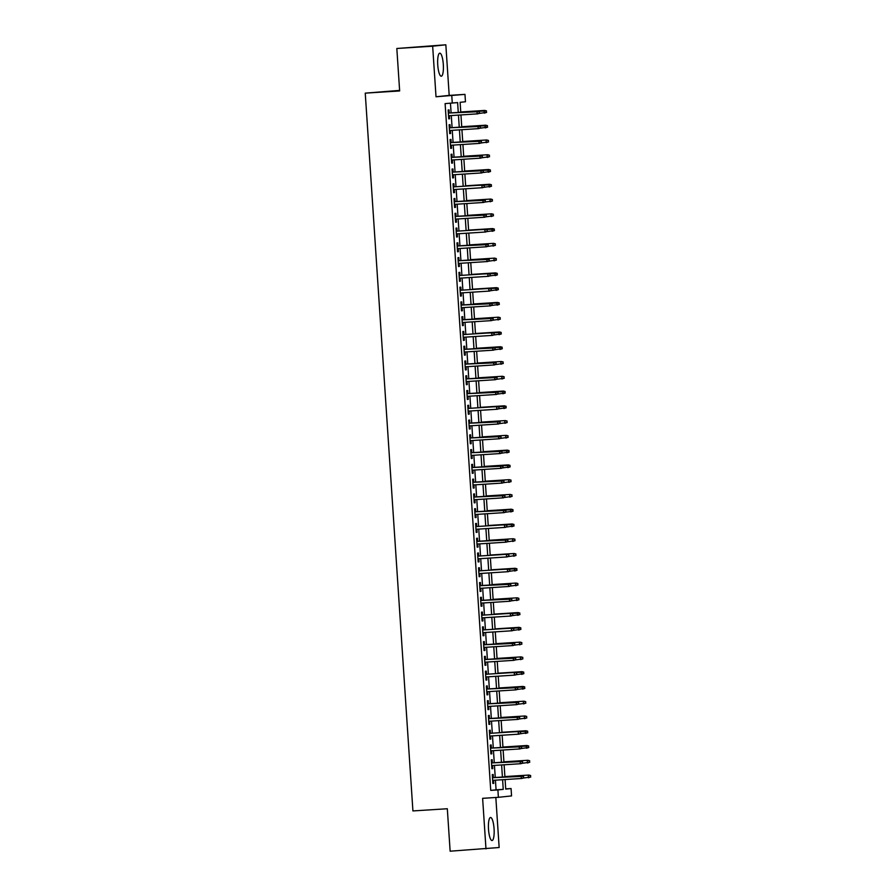 <?xml version="1.0" encoding="UTF-8"?>
<svg xmlns="http://www.w3.org/2000/svg" width="896" height="896" viewBox="0 0 896 896"><rect width="100%" height="100%" fill="white"/><g stroke="black" fill="none" stroke-linecap="round" stroke-linejoin="round"><path stroke-width="1.34" d="M494.066 828.722A11.547 2.789 86.3 0 0 490.549 817.488A11.547 2.789 86.3 0 0 488.51 829.304A11.547 2.789 86.3 0 0 492.027 840.538A11.547 2.789 86.3 0 0 494.066 828.722M443.307 64.4A11.547 2.789 86.3 0 0 439.79 53.178A11.547 2.789 86.3 0 0 437.752 64.994A11.547 2.789 86.3 0 0 441.258 76.216A11.547 2.789 86.3 0 0 443.307 64.4M505.714 788.883L511.067 788.536L511.56 795.917L498.389 797.317L497.896 789.925L503.238 789.365L502.6 779.722M399.605 90.395L365.243 93.15L412.922 810.936L447.317 808.741L450.139 851.2L499.15 847.515L495.835 797.474M365.243 93.15L399.65 90.944L396.827 48.485L445.838 44.8L432.656 46.189L436.016 96.779L464.968 94.371L465.461 101.763L460.118 102.323L460.768 112.258M436.016 96.779L449.198 95.39L445.838 44.8M449.198 95.39L464.968 94.371M396.827 48.485L432.656 46.189M493.371 777.616L493.17 774.514L492.274 774.603L492.867 783.462L493.763 783.373L493.55 780.304M492.397 762.854L492.184 759.741L491.299 759.842L491.882 768.701L492.778 768.6L492.576 765.531M491.411 748.082L491.21 744.968L490.314 745.069L490.907 753.928L491.792 753.838L491.59 750.77M490.437 733.309L490.224 730.206L489.339 730.296L489.922 739.155L490.818 739.066L490.616 735.997M489.451 718.536L489.25 715.434L488.354 715.523L488.947 724.394L489.832 724.293L489.63 721.224M488.466 703.774L488.264 700.661L487.379 700.762L487.962 709.621L488.858 709.531L488.645 706.462M487.491 689.002L487.278 685.899L486.394 685.989L486.987 694.848L487.872 694.758L487.67 691.69M486.506 674.229L486.304 671.126L485.408 671.216L486.002 680.086L486.886 679.986L486.685 676.917M485.531 659.467L485.318 656.354L484.434 656.454L485.016 665.314L485.912 665.224L485.71 662.144M484.546 644.694L484.344 641.592L483.448 641.682L484.042 650.541L484.926 650.451L484.725 647.382M483.571 629.922L483.358 626.819L482.474 626.909L483.056 635.779L483.952 635.678L483.739 632.61M482.586 615.16L482.384 612.046L481.488 612.147L482.082 621.006L482.966 620.906L482.765 617.837M481.6 600.387L481.398 597.285L480.502 597.374L481.096 606.234L481.981 606.144L481.779 603.075M480.626 585.614L480.413 582.512L479.528 582.602L480.11 591.461L481.006 591.371L480.805 588.302M479.64 570.853L479.438 567.739L478.542 567.84L479.136 576.699L480.021 576.598L479.819 573.53M478.666 556.08L478.453 552.966L477.568 553.067L478.15 561.926L479.046 561.837L478.845 558.768M477.68 541.307L477.478 538.205L476.582 538.294L477.176 547.154L478.061 547.064L477.859 543.995M476.694 526.534L476.493 523.432L475.608 523.522L476.19 532.392L477.086 532.291L476.874 529.222M475.72 511.773L475.507 508.659L474.622 508.76L475.205 517.619L476.101 517.53L475.899 514.461M474.734 497L474.533 493.898L473.637 493.987L474.23 502.846L475.115 502.757L474.914 499.688M473.76 482.227L473.547 479.125L472.662 479.214L473.245 488.085L474.141 487.984L473.939 484.915M472.774 467.466L472.573 464.352L471.677 464.453L472.27 473.312L473.155 473.222L472.954 470.142M471.789 452.693L471.587 449.59L470.702 449.68L471.285 458.539L472.181 458.45L471.968 455.381M470.814 437.92L470.602 434.818L469.717 434.907L470.31 443.778L471.195 443.677L470.994 440.608M469.829 423.158L469.627 420.045L468.731 420.146L469.325 429.005L470.21 428.904L470.008 425.835M468.854 408.386L468.642 405.283L467.757 405.373L468.339 414.232L469.235 414.142L469.034 411.074M467.869 393.613L467.667 390.51L466.771 390.6L467.365 399.459L468.25 399.37L468.048 396.301M466.894 378.851L466.682 375.738L465.797 375.838L466.379 384.698L467.275 384.597L467.062 381.528M465.909 364.078L465.707 360.965L464.811 361.066L465.405 369.925L466.29 369.835L466.088 366.766M464.923 349.306L464.722 346.203L463.826 346.293L464.419 355.152L465.315 355.062L465.102 351.994M463.949 334.533L463.736 331.43L462.851 331.52L463.434 340.39L464.33 340.29L464.128 337.221M462.963 319.771L462.762 316.658L461.866 316.758L462.459 325.618L463.344 325.528L463.142 322.459M461.989 304.998L461.776 301.896L460.891 301.986L461.474 310.845L462.37 310.755L462.168 307.686M461.003 290.226L460.802 287.123L459.906 287.213L460.499 296.083L461.384 295.982L461.182 292.914M460.018 275.464L459.816 272.35L458.931 272.451L459.514 281.31L460.41 281.221L460.197 278.141M459.043 260.691L458.83 257.589L457.946 257.678L458.528 266.538L459.424 266.448L459.222 263.379M458.058 245.918L457.856 242.816L456.96 242.906L457.554 251.776L458.438 251.675L458.237 248.606M457.083 231.157L456.87 228.043L455.986 228.144L456.568 237.003L457.464 236.902L457.262 233.834M456.098 216.384L455.896 213.282L455 213.371L455.594 222.23L456.478 222.141L456.277 219.072M455.123 201.611L454.91 198.509L454.026 198.598L454.608 207.458L455.504 207.368L455.291 204.299M454.138 186.85L453.925 183.736L453.04 183.837L453.634 192.696L454.518 192.595L454.317 189.526M453.152 172.077L452.95 168.963L452.054 169.064L452.648 177.923L453.533 177.834L453.331 174.765M452.178 157.304L451.965 154.202L451.08 154.291L451.662 163.15L452.558 163.061L452.357 159.992M451.192 142.531L450.99 139.429L450.094 139.518L450.688 148.389L451.573 148.288L451.371 145.219M450.218 127.77L450.005 124.656L449.12 124.757L449.702 133.616L450.598 133.526L450.386 130.458M458.27 112.414L457.621 102.592L445.11 103.611L490.728 790.384L496.07 789.824L495.432 780.181M495.253 777.504L494.446 765.419M494.267 762.731L493.472 750.646M493.293 747.958L492.486 735.874M492.307 733.186L491.501 721.112M491.322 718.424L490.526 706.339M490.347 703.651L489.541 691.566M489.362 688.878L488.566 676.794M488.387 674.117L487.581 662.032M487.402 659.344L486.595 647.259M486.427 644.571L485.621 632.486M485.442 629.81L484.635 617.725M484.456 615.037L483.661 602.952M483.482 600.264L482.675 588.179M482.496 585.502L481.701 573.418M481.522 570.73L480.715 558.645M480.536 555.957L479.73 543.872M479.55 541.184L478.755 529.11M478.576 526.422L477.77 514.338M477.59 511.65L476.795 499.565M476.616 496.877L475.81 484.792M475.63 482.115L474.824 470.03M474.645 467.342L473.85 455.258M473.67 452.57L472.864 440.485M472.685 437.808L471.89 425.723M471.71 423.035L470.904 410.95M470.725 408.262L469.918 396.178M469.75 393.501L468.944 381.416M468.765 378.728L467.958 366.643M467.779 363.955L466.984 351.87M466.805 349.182L465.998 337.098M465.819 334.421L465.024 322.336M464.845 319.648L464.038 307.563M463.859 304.875L463.053 292.79M462.874 290.114L462.078 278.029M461.899 275.341L461.093 263.256M460.914 260.568L460.118 248.483M459.939 245.806L459.133 233.722M458.954 231.034L458.147 218.949M457.968 216.261L457.173 204.176M456.994 201.499L456.187 189.414M456.008 186.726L455.213 174.642M455.034 171.954L454.227 159.869M454.048 157.181L453.242 145.096M453.074 142.419L452.267 130.334M452.088 127.646L451.282 115.562M451.102 112.874L450.464 103.264M449.232 112.997L449.03 109.894L448.134 109.984L448.728 118.843L449.613 118.754L449.411 115.685M498.389 797.317L482.619 798.325L485.979 848.904M490.728 790.384L497.896 789.925M452.278 103.152L451.786 95.771M505.098 779.565L505.725 789.096L511.067 788.536M460.947 114.946L461.754 127.03M461.933 129.718L462.739 141.803M462.918 144.48L463.714 156.565M463.893 159.253L464.699 171.338M464.878 174.026L465.674 186.11M465.853 188.787L466.659 200.872M466.838 203.56L467.645 215.645M467.824 218.333L468.619 230.418M468.798 233.094L469.605 245.179M469.784 247.867L470.579 259.952M470.758 262.64L471.565 274.725M471.744 277.402L472.55 289.486M472.718 292.174L473.525 304.259M473.704 306.947L474.51 319.032M474.69 321.72L475.485 333.805M475.664 336.482L476.47 348.566M476.65 351.254L477.445 363.339M477.624 366.027L478.43 378.112M478.61 380.789L479.416 392.874M479.595 395.562L480.39 407.646M480.57 410.334L481.376 422.419M481.555 425.096L482.35 437.181M482.53 439.869L483.336 451.954M483.515 454.642L484.322 466.726M484.501 469.414L485.296 481.488M485.475 484.176L486.282 496.261M486.461 498.949L487.256 511.034M487.435 513.722L488.242 525.806M488.421 528.483L489.227 540.568M489.395 543.256L490.202 555.341M490.381 558.029L491.187 570.114M491.366 572.79L492.162 584.875M492.341 587.563L493.147 599.648M493.326 602.336L494.122 614.421M494.301 617.098L495.107 629.182M495.286 631.87L496.093 643.955M496.272 646.643L497.067 658.728M497.246 661.416L498.053 673.49M498.232 676.178L499.027 688.262M499.206 690.95L500.013 703.035M500.192 705.723L500.998 717.808M501.166 720.485L501.973 732.57M502.152 735.258L502.958 747.342M503.138 750.03L503.933 762.115M504.112 764.792L504.918 776.877M502.421 777.045L501.614 764.96M501.435 762.272L500.629 750.187M500.461 747.499L499.654 735.414M499.475 732.738L498.669 720.653M498.49 717.965L497.694 705.88M497.515 703.192L496.709 691.107M496.53 688.419L495.734 676.334M495.555 673.658L494.749 661.573M494.57 658.885L493.763 646.8M493.584 644.112L492.789 632.027M492.61 629.35L491.803 617.266M491.624 614.578L490.829 602.493M490.65 599.805L489.843 587.72M489.664 585.043L488.858 572.958M488.69 570.27L487.883 558.186M487.704 555.498L486.898 543.413M486.718 540.736L485.923 528.651M485.744 525.963L484.938 513.878M484.758 511.19L483.952 499.106M483.784 496.418L482.978 484.333M482.798 481.656L481.992 469.571M481.813 466.883L481.018 454.798M480.838 452.11L480.032 440.026M479.853 437.349L479.058 425.264M478.878 422.576L478.072 410.491M477.893 407.803L477.086 395.718M476.907 393.042L476.112 380.957M475.933 378.269L475.126 366.184M474.947 363.496L474.152 351.411M473.973 348.734L473.166 336.65M472.987 333.962L472.181 321.877M472.013 319.189L471.206 307.104M471.027 304.416L470.221 292.331M470.042 289.654L469.246 277.57M469.067 274.882L468.261 262.797M468.082 260.109L467.286 248.024M467.107 245.347L466.301 233.262M466.122 230.574L465.315 218.49M465.136 215.802L464.341 203.717M464.162 201.04L463.355 188.955M463.176 186.267L462.381 174.182M462.202 171.494L461.395 159.41M461.216 156.722L460.41 144.648M460.23 141.96L459.435 129.875M459.256 127.187L458.45 115.102M496.07 789.824L503.238 789.365M448.717 118.81L449.613 118.754M449.702 133.582L450.598 133.526M450.688 148.344L451.573 148.288M451.662 163.117L452.558 163.061M452.648 177.89L453.533 177.834M453.622 192.651L454.518 192.595M454.608 207.424L455.504 207.368M455.594 222.197L456.478 222.141M456.568 236.97L457.464 236.902M457.554 251.731L458.438 251.675M458.528 266.504L459.424 266.448M459.514 281.277L460.41 281.221M460.488 296.038L461.384 295.982M461.474 310.811L462.37 310.755M462.459 325.584L463.344 325.528M463.434 340.346L464.33 340.29M464.419 355.118L465.315 355.062M465.394 369.891L466.29 369.835M466.379 384.653L467.275 384.597M467.365 399.426L468.25 399.37M468.339 414.198L469.235 414.142M469.325 428.971L470.21 428.904M470.299 443.733L471.195 443.677M471.285 458.506L472.181 458.45M472.259 473.278L473.155 473.222M473.245 488.04L474.141 487.984M474.23 502.813L475.115 502.757M475.205 517.586L476.101 517.53M476.19 532.347L477.086 532.291M477.165 547.12L478.061 547.064M478.15 561.893L479.046 561.837M479.136 576.654L480.021 576.598M480.11 591.427L481.006 591.371M481.096 606.2L481.981 606.144M482.07 620.973L482.966 620.906M483.056 635.734L483.952 635.678M484.042 650.507L484.926 650.451M485.016 665.28L485.912 665.224M486.002 680.042L486.886 679.986M486.976 694.814L487.872 694.758M487.962 709.587L488.858 709.531M488.936 724.349L489.832 724.293M489.922 739.122L490.818 739.066M490.907 753.894L491.792 753.838M491.882 768.656L492.778 768.6M492.867 783.429L493.763 783.373M479.494 113.142L479.394 111.664L479.494 113.142L477.803 113.837L448.515 115.741M477.635 111.182L448.336 113.053L479.394 111.664M479.136 113.176L477.165 113.904L476.986 111.25L479.035 111.709M486.618 112.392L486.158 110.947L486.618 112.392L484.288 113.154L484.109 110.499L484.758 110.432L460.757 111.966M486.158 110.947L460.757 111.989M486.259 112.426L478.587 113.523M484.758 110.432L486.517 110.914M480.469 127.915L480.368 126.437L480.469 127.915L478.789 128.61L449.501 130.514M478.61 125.955L449.322 127.826L480.368 126.437M480.11 127.949L478.15 128.677L477.971 126.022L480.021 126.47M481.454 142.688L481.354 141.21L481.454 142.688L479.774 143.382L450.475 145.275M481.096 142.722L479.125 143.45L478.957 140.784L479.595 140.717L450.296 142.598M480.995 141.243L450.307 142.621M481.354 141.21L479.595 140.717M482.429 157.45L482.339 155.971L482.429 157.45L480.749 158.144L451.461 160.048M482.082 157.494L480.11 158.211L479.931 155.557L480.57 155.49L451.282 157.36M481.981 156.016L451.282 157.394M482.339 155.971L480.57 155.49M483.414 172.222L483.314 170.744L483.414 172.222L481.734 172.917L452.446 174.821M481.555 170.262L452.267 172.133L483.314 170.744M483.056 172.256L481.096 172.984L480.917 170.33L482.955 170.778M487.592 127.165L487.144 125.72L487.592 127.165L485.274 127.926L485.094 125.261L485.733 125.194L461.731 126.728M487.144 125.72L461.731 126.762M487.234 127.198L479.562 128.285M485.733 125.194L487.491 125.686M486.718 139.966L462.717 141.501L486.718 139.966L488.477 140.448L488.219 141.971L488.477 140.448M488.578 141.926L480.547 143.058M488.219 141.971L486.248 142.688L486.08 140.034L488.118 140.493M487.693 154.739L463.691 156.274L487.693 154.739L489.462 155.221L489.205 156.733L489.462 155.221M489.552 156.699L481.522 157.83M489.205 156.733L487.234 157.461L487.054 154.806L489.104 155.266M490.538 171.472L490.078 170.027L490.538 171.472L488.219 172.234L488.04 169.568L488.678 169.501L464.677 171.046M490.078 170.027L464.677 171.069M490.179 171.506L482.507 172.592M488.678 169.501L490.437 169.994M484.4 186.995L484.299 185.517L484.4 186.995L482.709 187.69L453.421 189.582M482.541 185.024L453.242 186.906L482.541 185.024L484.299 185.517M484.042 187.029L482.07 187.757L481.891 185.091L483.941 185.55M491.523 186.234L491.064 184.8L491.523 186.234L489.194 186.995L489.014 184.341L489.664 184.274L465.662 185.808M491.064 184.8L465.662 185.842M491.165 186.278L483.482 187.365M489.664 184.274L491.422 184.766M485.374 201.757L485.274 200.278L485.374 201.757L483.694 202.451L454.406 204.355M485.016 201.802L483.056 202.518L482.877 199.864L483.515 199.797L454.227 201.667M484.926 200.323L454.227 201.701M485.274 200.278L483.515 199.797M490.638 199.046L466.637 200.581L490.638 199.046L492.397 199.528L492.139 201.04L492.397 199.528M492.498 201.006L484.467 202.138M492.139 201.04L490.179 201.768L490 199.114L492.05 199.573M486.36 216.53L486.259 215.051L486.36 216.53L484.68 217.224L455.381 219.128M484.501 214.57L455.202 216.44L486.259 215.051M486.002 216.563L484.03 217.291L483.862 214.637L485.901 215.085M491.624 213.808L467.622 215.354L491.624 213.808L493.382 214.301L493.125 215.813L493.382 214.301M493.483 215.779L485.453 216.899M493.125 215.813L491.154 216.541L490.986 213.886L493.024 214.334M487.334 231.302L487.245 229.824L487.334 231.302L485.654 231.997L456.366 233.89M485.475 229.331L456.187 231.213L485.475 229.331L487.245 229.824M486.987 231.336L485.016 232.064L484.837 229.398L486.886 229.858M494.458 230.541L494.01 229.107L494.458 230.541L492.139 231.314L491.96 228.648L492.598 228.581L468.597 230.115M494.01 229.107L468.608 230.149M494.099 230.586L486.427 231.672M492.598 228.581L494.368 229.074M488.32 246.064L488.219 244.586L488.32 246.064L486.64 246.758L457.341 248.662M487.962 246.109L486.002 246.826L485.822 244.171L486.461 244.104L457.173 245.974M487.861 244.63L457.173 246.008M488.219 244.586L486.461 244.104M493.584 243.354L469.582 244.888L493.584 243.354L495.342 243.835L495.085 245.358L495.342 243.835M495.443 245.314L487.413 246.445M495.085 245.358L493.114 246.075L492.946 243.421L494.984 243.88M489.306 260.837L489.205 259.358L489.306 260.837L487.614 261.531L458.326 263.435M488.947 260.87L486.976 261.598L486.797 258.944L487.446 258.877L458.147 260.747M488.846 259.403L458.147 260.77M489.205 259.358L487.446 258.877M494.57 258.126L470.568 259.661L494.57 258.126L496.328 258.608L496.07 260.12L496.328 258.608M496.418 260.086L488.387 261.218M496.07 260.12L494.099 260.848L493.92 258.194L495.97 258.642M490.28 275.61L490.179 274.131L490.28 275.61L488.6 276.304L459.312 278.208M488.421 273.638L459.133 275.52L488.421 273.638L490.179 274.131M489.922 275.643L487.962 276.371L487.782 273.706L489.832 274.165M497.403 274.859L496.944 273.414L497.403 274.859L495.085 275.621L494.906 272.955L495.544 272.888L471.542 274.422M496.944 273.414L471.542 274.456M497.045 274.893L489.373 275.979M495.544 272.888L497.302 273.381M491.266 290.371L491.165 288.904L491.266 290.371L489.586 291.066L460.286 292.97M489.406 288.411L460.107 290.282L489.406 288.411L491.165 288.904M490.907 290.416L488.936 291.144L488.768 288.478L490.806 288.938M498.389 289.621L497.93 288.187L498.389 289.621L496.059 290.382L495.88 287.728L496.53 287.661L472.528 289.195M497.93 288.187L472.528 289.218M498.03 289.666L490.358 290.752M496.53 287.661L498.288 288.142M492.24 305.144L492.15 303.666L492.24 305.144L490.56 305.838L461.272 307.742M491.882 305.178L489.922 305.906L489.742 303.251L490.381 303.184L461.093 305.054M491.792 303.71L461.093 305.088M492.15 303.666L490.381 303.184M493.226 319.917L493.125 318.438L493.226 319.917L491.546 320.611L462.246 322.515M492.867 319.95L490.896 320.678L490.728 318.024L491.366 317.957L462.067 319.827M492.766 318.472L462.078 319.85M493.125 318.438L491.366 317.957M494.2 334.69L494.11 333.211L494.2 334.69L492.52 335.384L463.232 337.277M492.352 332.718L463.053 334.6L492.352 332.718L494.11 333.211M493.853 334.723L491.882 335.451L491.702 332.786L493.752 333.245M495.186 349.451L495.085 347.973L495.186 349.451L493.506 350.146L464.218 352.05M493.326 347.491L464.038 349.362L495.085 347.973M494.827 349.496L492.867 350.213L492.688 347.558L494.726 348.018M496.171 364.224L496.07 362.746L496.171 364.224L494.48 364.918L465.192 366.822M495.813 364.258L493.842 364.986L493.662 362.331L494.312 362.264L465.013 364.134M495.712 362.779L465.013 364.157M496.07 362.746L494.312 362.264M497.146 378.997L497.045 377.518L497.146 378.997L495.466 379.691L466.178 381.584M496.787 379.03L494.827 379.758L494.648 377.093L495.286 377.026L465.998 378.907M496.698 377.552L465.998 378.93M497.045 377.518L495.286 377.026M498.131 393.758L498.03 392.28L498.131 393.758L496.451 394.453L467.152 396.357M496.272 391.798L466.973 393.669L498.03 392.28M497.773 393.803L495.802 394.52L495.634 391.866L497.672 392.325M499.106 408.531L499.016 407.053L499.106 408.531L497.426 409.226L468.138 411.13M497.246 406.571L467.958 408.442L497.246 406.571L499.016 407.053M498.758 408.565L496.787 409.293L496.608 406.638L498.658 407.086M500.091 423.304L499.99 421.826L500.091 423.304L498.411 423.998L469.123 425.891M499.733 423.338L497.773 424.066L497.594 421.4L498.232 421.333L468.944 423.214M499.632 421.859L468.944 423.237M499.99 421.826L498.232 421.333M501.077 438.066L500.976 436.587L501.077 438.066L499.386 438.76L470.098 440.664M500.718 438.11L498.747 438.827L498.568 436.173L499.218 436.106L469.918 437.976M500.618 436.632L469.918 438.01M500.976 436.587L499.218 436.106M502.051 452.838L501.95 451.36L502.051 452.838L500.371 453.533L471.083 455.437M500.192 450.878L470.904 452.749L501.95 451.36M501.693 452.872L499.733 453.6L499.554 450.946L501.603 451.405M503.037 467.611L502.936 466.133L503.037 467.611L501.357 468.306L472.058 470.21M502.678 467.645L500.707 468.373L500.539 465.707L501.178 465.64L471.878 467.522M502.578 466.166L471.89 467.544M502.936 466.133L501.178 465.64M504.011 482.373L503.922 480.906L504.011 482.373L502.331 483.067L473.043 484.971M503.664 482.418L501.693 483.146L501.514 480.48L502.152 480.413L472.864 482.283M503.563 480.939L472.864 482.317M503.922 480.906L502.152 480.413M504.997 497.146L504.896 495.667L504.997 497.146L503.317 497.84L474.018 499.744M504.638 497.179L502.678 497.907L502.499 495.253L503.138 495.186L473.85 497.056M504.538 495.712L473.85 497.09M504.896 495.667L503.138 495.186M505.982 511.918L505.882 510.44L505.982 511.918L504.291 512.613L475.003 514.517M504.123 509.958L474.824 511.829L505.882 510.44M505.624 511.952L503.653 512.68L503.474 510.026L505.523 510.474M506.957 526.691L506.856 525.213L506.957 526.691L505.277 527.386L475.989 529.278M505.098 524.72L475.81 526.602L505.098 524.72L506.856 525.213M506.598 526.725L504.638 527.453L504.459 524.787L506.509 525.246M507.942 541.453L507.842 539.974L507.942 541.453L506.262 542.147L476.963 544.051M507.584 541.498L505.613 542.214L505.445 539.56L506.083 539.493L476.784 541.363M507.483 540.019L476.784 541.397M507.842 539.974L506.083 539.493M508.917 556.226L508.827 554.747L508.917 556.226L507.237 556.92L477.949 558.824M507.058 554.266L477.77 556.136L507.058 554.266L508.827 554.747M508.558 556.259L506.598 556.987L506.419 554.333L508.469 554.781M509.902 570.998L509.802 569.52L509.902 570.998L508.222 571.693L478.923 573.586M508.043 569.027L478.744 570.909L508.043 569.027L509.802 569.52M509.544 571.032L507.573 571.76L507.405 569.094L509.443 569.554M510.877 585.76L510.787 584.282L510.877 585.76L509.197 586.454L479.909 588.358M510.53 585.805L508.558 586.522L508.379 583.867L509.029 583.8L479.73 585.67M510.429 584.326L479.73 585.704M510.787 584.282L509.029 583.8M511.862 600.533L511.762 599.054L511.862 600.533L510.182 601.227L480.894 603.131M511.504 600.566L509.544 601.294L509.365 598.64L510.003 598.573L480.715 600.443M511.403 599.088L480.715 600.466M511.762 599.054L510.003 598.573M512.848 615.306L512.747 613.827L512.848 615.306L511.157 616L481.869 617.893M510.989 613.334L481.69 615.216L510.989 613.334L512.747 613.827M512.49 615.339L510.518 616.067L510.339 613.402L512.389 613.861M513.822 630.067L513.722 628.6L513.822 630.067L512.142 630.762L482.854 632.666M511.963 628.107L482.675 629.978L511.963 628.107L513.722 628.6M513.464 630.112L511.504 630.829L511.325 628.174L513.374 628.634M514.808 644.84L514.707 643.362L514.808 644.84L513.128 645.534L483.829 647.438M514.45 644.874L512.478 645.602L512.31 642.947L512.949 642.88L483.65 644.75M514.349 643.406L483.661 644.773M514.707 643.362L512.949 642.88M515.782 659.613L515.693 658.134L515.782 659.613L514.102 660.307L484.814 662.211M515.435 659.646L513.464 660.374L513.285 657.709L513.923 657.642L484.635 659.523M515.334 658.168L484.635 659.546M515.693 658.134L513.923 657.642M516.768 674.374L516.667 672.907L516.768 674.374L515.088 675.08L485.8 676.973M514.909 672.414L485.621 674.296L514.909 672.414L516.667 672.907M516.41 674.419L514.45 675.147L514.27 672.482L516.309 672.941M517.754 689.147L517.653 687.669L517.754 689.147L516.062 689.842L486.774 691.746M515.894 687.187L486.595 689.058L517.653 687.669M517.395 689.192L515.424 689.909L515.245 687.254L517.294 687.714M518.728 703.92L518.627 702.442L518.728 703.92L517.048 704.614L487.76 706.518M518.37 703.954L516.41 704.682L516.23 702.027L516.869 701.96L487.581 703.83M518.28 702.475L487.581 703.853M518.627 702.442L516.869 701.96M519.714 718.693L519.613 717.214L519.714 718.693L518.034 719.387L488.734 721.28M519.355 718.726L517.384 719.454L517.216 716.789L517.854 716.722L488.555 718.603M519.254 717.248L488.566 718.626M519.613 717.214L517.854 716.722M520.688 733.454L520.598 731.976L520.688 733.454L519.008 734.149L489.72 736.053M518.829 731.494L489.541 733.365L518.829 731.494L520.598 731.976M520.341 733.499L518.37 734.216L518.19 731.562L520.24 732.021M521.674 748.227L521.573 746.749L521.674 748.227L519.994 748.922L490.694 750.826M519.814 746.267L490.526 748.138L521.573 746.749M521.315 748.261L519.355 748.989L519.176 746.334L521.214 746.782M522.648 763L522.558 761.522L522.648 763L520.968 763.694L491.68 765.587M522.301 763.034L520.33 763.762L520.15 761.096L520.8 761.029L491.501 762.91M522.2 761.555L491.501 762.933M522.558 761.522L520.8 761.029M523.634 777.762L523.533 776.283L523.634 777.762L521.954 778.456L492.666 780.36M523.275 777.806L521.315 778.523L521.136 775.869L521.774 775.802L492.486 777.672M523.186 776.328L492.486 777.706M523.533 776.283L521.774 775.802M499.363 304.394L498.915 302.949L499.363 304.394L497.045 305.155L496.866 302.501L497.504 302.434L473.502 303.968M498.915 302.949L473.514 303.99M499.005 304.427L491.333 305.525M497.504 302.434L499.262 302.915M498.49 317.195L474.488 318.73L498.49 317.195L500.248 317.688L499.99 319.2L500.248 317.688M500.349 319.166L492.318 320.286M499.99 319.2L498.019 319.928L497.851 317.262L499.89 317.722M501.323 333.928L500.875 332.494L501.323 333.928L499.005 334.69L498.826 332.035L499.464 331.968L475.474 333.502M500.875 332.494L475.474 333.536M500.976 333.973L493.293 335.059M499.464 331.968L501.234 332.45M502.309 348.701L501.85 347.267L502.309 348.701L499.99 349.462L499.811 346.808L500.45 346.741L476.448 348.275M501.85 347.267L476.448 348.298M501.95 348.734L494.278 349.832M500.45 346.741L502.208 347.222M501.435 361.502L477.434 363.048L501.435 361.502L503.194 361.995L502.936 363.507L503.194 361.995M503.294 363.474L495.264 364.594M502.936 363.507L500.965 364.235L500.786 361.57L502.835 362.029M502.41 376.275L478.408 377.81L502.41 376.275L504.168 376.768L503.91 378.28L504.168 376.768M504.269 378.235L496.238 379.366M503.91 378.28L501.95 379.008L501.771 376.342L503.821 376.802M505.254 393.008L504.795 391.574L505.254 393.008L502.925 393.77L502.757 391.115L503.395 391.048L479.394 392.582M504.795 391.574L479.394 392.605M504.896 393.042L497.224 394.139M503.395 391.048L505.154 391.53M506.229 407.781L505.781 406.336L506.229 407.781L503.91 408.542L503.731 405.888L504.37 405.81L480.368 407.355M505.781 406.336L480.379 407.378M505.882 407.814L498.198 408.901M504.37 405.81L506.139 406.302M505.355 420.582L481.354 422.117L505.355 420.582L507.114 421.075L506.856 422.587L507.114 421.075M507.214 422.542L499.184 423.674M506.856 422.587L504.896 423.315L504.717 420.65L506.755 421.109M506.341 435.355L482.339 436.89L506.341 435.355L508.099 435.837L507.842 437.36L508.099 435.837M508.189 437.315L500.158 438.446M507.842 437.36L505.87 438.077L505.691 435.422L507.741 435.882M509.174 452.088L508.726 450.643L509.174 452.088L506.856 452.85L506.677 450.195L507.315 450.128L483.314 451.662M508.726 450.643L483.314 451.685M508.816 452.122L501.144 453.219M507.315 450.128L509.074 450.61M510.16 466.861L509.701 465.416L510.16 466.861L507.83 467.622L507.662 464.957L508.301 464.89L484.299 466.424M509.701 465.416L484.299 466.458M509.802 466.894L502.13 467.981M508.301 464.89L510.059 465.382M509.275 479.662L485.274 481.197L509.275 479.662L511.045 480.144L510.776 481.667L511.045 480.144M511.134 481.622L503.104 482.754M510.776 481.667L508.816 482.384L508.637 479.73L510.686 480.189M510.261 494.435L486.259 495.97L510.261 494.435L512.019 494.917L511.762 496.429L512.019 494.917M512.12 496.395L504.09 497.526M511.762 496.429L509.79 497.157L509.622 494.502L511.661 494.95M513.094 511.168L512.646 509.723L513.094 511.168L510.776 511.93L510.597 509.264L511.246 509.197L487.245 510.731M512.646 509.723L487.245 510.765M512.747 511.202L505.064 512.288M511.246 509.197L513.005 509.69M514.08 525.93L513.621 524.496L514.08 525.93L511.762 526.691L511.582 524.037L512.221 523.97L488.219 525.504M513.621 524.496L488.219 525.538M513.722 525.974L506.05 527.061M512.221 523.97L513.979 524.451M513.206 538.742L489.205 540.277L513.206 538.742L514.965 539.224L514.707 540.736L514.965 539.224M515.066 540.702L507.035 541.834M514.707 540.736L512.736 541.464L512.557 538.81L514.606 539.269M514.181 553.504L490.179 555.05L514.181 553.504L515.939 553.997L515.682 555.509L515.939 553.997M516.04 555.475L508.01 556.595M515.682 555.509L513.722 556.237L513.542 553.571L515.592 554.03M517.026 570.237L516.566 568.803L517.026 570.237L514.696 571.01L514.528 568.344L515.166 568.277L491.165 569.811M516.566 568.803L491.165 569.845M516.667 570.282L508.995 571.368M515.166 568.277L516.925 568.77M516.141 583.05L492.15 584.584L516.141 583.05L517.91 583.531L517.653 585.043L517.91 583.531M518 585.01L509.97 586.141M517.653 585.043L515.682 585.771L515.502 583.117L517.552 583.576M517.126 597.811L493.125 599.357L517.126 597.811L518.885 598.304L518.627 599.816L518.885 598.304M518.986 599.782L510.955 600.914M518.627 599.816L516.667 600.544L516.488 597.89L518.526 598.338M519.971 614.544L519.512 613.11L519.971 614.544L517.642 615.317L517.462 612.651L518.112 612.584L494.11 614.118M519.512 613.11L494.11 614.152M519.613 614.589L511.941 615.675M518.112 612.584L519.87 613.077M520.946 629.317L520.498 627.883L520.946 629.317L518.627 630.078L518.448 627.424L519.086 627.357L495.085 628.891M520.498 627.883L495.085 628.914M520.587 629.362L512.915 630.448M519.086 627.357L520.845 627.838M520.072 642.13L496.07 643.664L520.072 642.13L521.83 642.611L521.573 644.123L521.83 642.611M521.931 644.09L513.901 645.221M521.573 644.123L519.602 644.851L519.434 642.197L521.472 642.645M521.046 656.891L497.045 658.426L521.046 656.891L522.816 657.384L522.558 658.896L522.816 657.384M522.906 658.862L514.875 659.982M522.558 658.896L520.587 659.624L520.408 656.958L522.458 657.418M523.891 673.624L523.432 672.19L523.891 673.624L521.573 674.386L521.394 671.731L522.032 671.664L498.03 673.198M523.432 672.19L498.03 673.221M523.533 673.669L515.861 674.755M522.032 671.664L523.79 672.146M524.866 688.397L524.418 686.952L524.866 688.397L522.547 689.158L522.368 686.504L523.018 686.437L499.016 687.971M524.418 686.952L499.016 687.994M524.518 688.43L516.835 689.528M523.018 686.437L524.776 686.918M523.992 701.198L499.99 702.733L523.992 701.198L525.75 701.691L525.493 703.203L525.75 701.691M525.851 703.17L517.821 704.29M525.493 703.203L523.533 703.931L523.354 701.266L525.403 701.725M524.978 715.971L500.976 717.506L524.978 715.971L526.736 716.453L526.478 717.976L526.736 716.453M526.837 717.931L518.806 719.062M526.478 717.976L524.507 718.693L524.339 716.038L526.378 716.498M527.811 732.704L527.363 731.27L527.811 732.704L525.493 733.466L525.314 730.811L525.952 730.744L501.95 732.278M527.363 731.27L501.962 732.301M527.453 732.738L519.781 733.835M525.952 730.744L527.71 731.226M528.797 747.477L528.338 746.032L528.797 747.477L526.467 748.238L526.299 745.573L526.938 745.506L502.936 747.051M528.338 746.032L502.936 747.074M528.438 747.51L520.766 748.597M526.938 745.506L528.696 745.998M527.923 760.278L503.922 761.813L527.923 760.278L529.682 760.771L529.424 762.283L529.682 760.771M529.771 762.238L521.741 763.37M529.424 762.283L527.453 763.011L527.274 760.346L529.323 760.805M528.898 775.051L504.896 776.586L528.898 775.051L530.656 775.533L530.398 777.045L530.656 775.533M530.757 777.011L522.726 778.142M530.398 777.045L528.438 777.773L528.259 775.118L530.298 775.578"/></g></svg>
